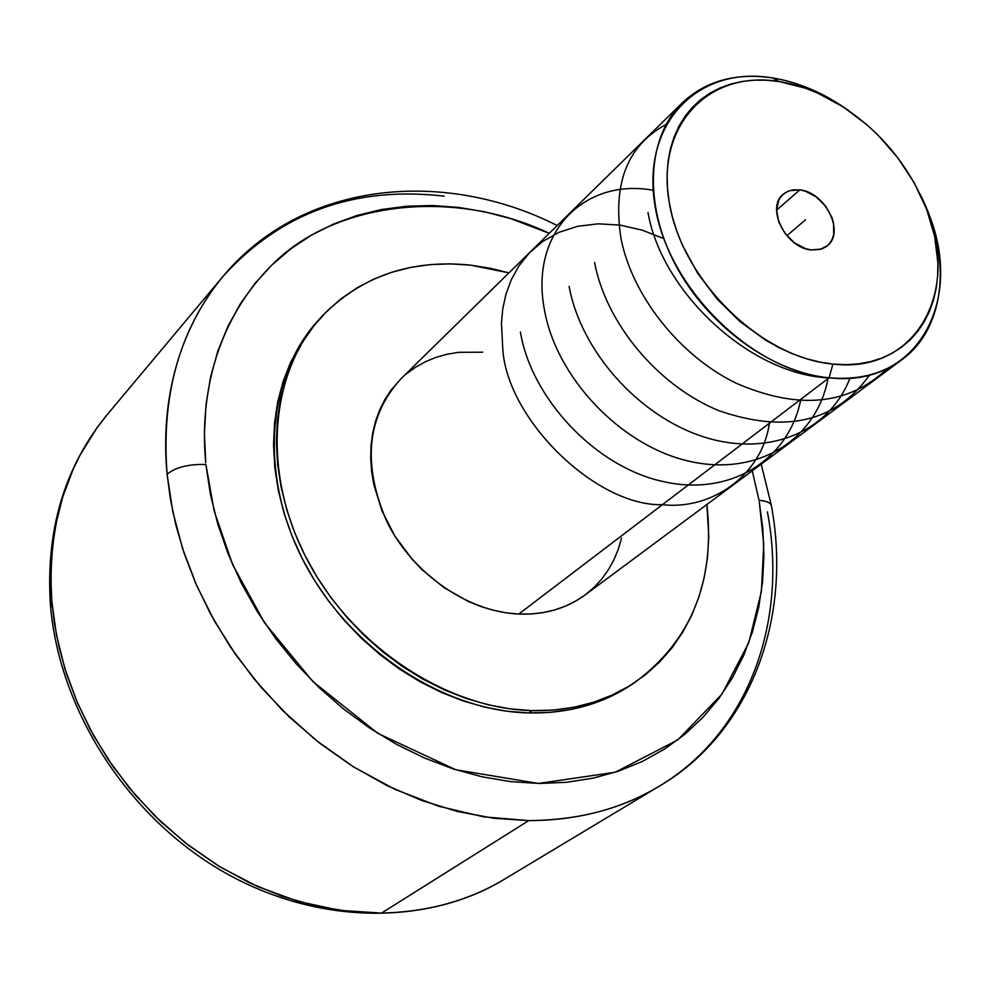 <?xml version="1.0" encoding="UTF-8"?>
<svg xmlns="http://www.w3.org/2000/svg" width="990" height="990" viewBox="0 0 990 990"><rect width="100%" height="100%" fill="white"/><g stroke="black" fill="none" stroke-linecap="round" stroke-linejoin="round"><path stroke-width="1.49" d="M759.021 500.309C766.285 500.878 770.406 502.598 771.359 505.482C770.406 502.598 766.285 500.878 759.021 500.309L752.264 470.819L759.021 500.309M767.411 511.842C788.139 621.472 748.96 732.786 658.919 786.394C622.178 808.78 578.779 820.19 528.722 820.611L483.825 816.861L438.731 806.268L394.923 789.352L353.702 767.002L316.107 740.359L282.831 710.659L254.207 679.115L230.299 646.804L210.919 614.654L195.686 583.357L184.177 553.41L175.886 525.133L170.354 498.737L167.112 474.272C175.279 467.354 188.211 464.087 205.908 464.459L214.211 511.162L232.613 564.585L264.54 622.809L312.803 681.454L377.809 733.343L455.796 769.75L538.424 783.461L615.236 772.25L677.717 739.938L722.019 694.077L748.824 642.572L761.421 591.376L763.748 543.993L759.305 501.942L762.82 528.747L763.934 555.378L762.585 581.6L758.748 607.179L752.437 631.905L743.651 655.516L732.414 677.791L718.802 698.507L702.888 717.428L684.783 734.357L664.599 749.059L642.522 761.36L618.725 771.099L593.418 778.103L566.849 782.261L539.265 783.474L510.964 781.667L482.229 776.841L453.395 768.982L424.772 758.142L396.693 744.43L369.48 727.947L343.468 708.89L318.953 687.456L296.233 663.882L275.579 638.439L257.214 611.436L241.362 583.184L228.195 554.016L217.837 524.279L210.4 494.307L205.908 464.459C188.211 464.087 175.279 467.354 167.112 474.272C161.085 394.787 179.71 328.829 222.998 276.42C280.863 212.565 354.606 185.811 444.225 196.156M50.391 604.296L51.765 600.757L54.413 623.304L59.152 647.571L66.404 673.485L76.601 700.846L90.201 729.37L107.613 758.575L129.207 787.817L155.158 816.28L185.452 842.96L219.817 866.77L257.647 886.582L298.015 901.37L339.756 910.367L381.534 913.089C428.311 911.889 469.235 900.628 504.294 879.306C468.159 900.937 427.247 912.211 381.534 913.089L528.722 820.611L381.534 913.089L348.765 911.481L315.612 905.924L282.546 896.433L250.062 883.092L218.642 866.052L188.768 845.534L160.9 821.824L135.469 795.255L112.848 766.248L93.382 735.224L77.369 702.665L64.994 669.054L56.442 634.924L51.765 600.757L50.391 604.296L52.346 607.118M799.846 189.87L776.593 210.177L799.846 189.87C825.313 192.06 845.299 232.613 827.244 245.829L820.042 249.468L811.255 249.95C785.887 248.106 765.604 207.64 783.177 194.263L788.3 191.12L793.151 189.845L799.846 189.87L805.439 191.181L816.391 196.985L825.685 206.217L831.922 217.503L833.592 223.394L833.691 234.581L832.107 239.444L829.496 243.577L825.969 246.795L821.638 248.985L811.255 249.95L805.613 248.688L794.512 242.884L785.082 233.529L778.784 222.069L776.593 210.288L778.833 200.005L781.518 195.933L785.12 192.79L789.488 190.686L799.846 189.87M682.296 102.811L400.628 379.121C366.696 416.852 362.142 464.446 386.991 521.916C412.669 573.792 467.602 611.857 518.772 614.06L829.063 377.796C771.618 372.401 707.305 325.487 675.304 264.528C643.166 203.556 647.138 136.967 682.296 102.811C705.87 80.846 735.904 72.555 772.398 77.913C798.546 82.219 823.878 93.035 848.38 110.373L830.808 99.111C811.565 88.147 792.099 81.081 772.398 77.913L779.279 81.576C797.853 84.558 816.218 91.216 834.384 101.549C877.313 127.227 908.115 163.276 926.801 209.67C960.572 292.174 915.564 374.059 832.937 364.06L829.063 377.796C916.926 388.13 964.446 300.923 928.657 213.58L920.267 194.461C952.194 256.954 945.809 327.9 901.89 359.704C882.028 374.245 857.748 380.271 829.063 377.796L518.772 614.06C544.351 614.963 566.453 608.59 585.102 594.941L575.933 600.942L565.686 606.041L554.734 609.939L543.188 612.6L531.172 613.973L518.772 614.06L506.15 612.822L493.404 610.273L480.682 606.449L468.097 601.351L443.928 587.59L421.901 569.535L411.989 559.115L394.886 536.073L381.992 510.877L373.836 484.605L371.634 471.413L370.706 458.358L371.052 445.574L372.673 433.199L375.532 421.344L379.591 410.132L384.801 399.675L391.1 390.048L400.715 379.046M625.853 688.31L608.603 697.443L590.09 704.571L570.475 709.582L549.957 712.392L528.734 712.949L532.088 710.622L553.348 710.065L573.903 707.256L593.542 702.244L612.067 695.116L629.331 685.983L645.171 674.945L659.464 662.149L672.074 647.757L682.927 631.905L691.948 614.778L699.064 596.562L704.261 577.418L707.504 557.531L708.778 537.087L706.909 504.492C715.324 581.254 691.366 640.53 635.048 682.32C605.633 701.885 571.317 711.315 532.088 710.622L528.734 712.949C567.889 713.641 602.168 704.212 631.571 684.659L633.303 683.484M470.658 265.147L508.922 272.881L491.114 268.438L470.658 265.147L450.326 263.86L430.304 264.602L410.751 267.387L391.867 272.225L373.824 279.093L356.833 287.966L341.03 298.782L326.626 311.479L313.756 325.957L302.581 342.094L293.238 359.741L285.863 378.774L280.541 398.982L277.361 420.181L276.383 442.159L277.658 464.681L281.185 487.525L286.939 510.432L294.884 533.14L304.945 555.415L317.023 576.997L330.982 597.638L346.686 617.117L363.936 635.196L382.561 651.68L402.336 666.406L423.027 679.19L444.423 689.931L466.265 698.495L488.318 704.83L510.345 708.877L532.088 710.622C446.403 708.63 352.279 646.359 306.851 559.127C261.236 471.908 269.651 372.289 322.084 316.194C361.486 276.086 411.011 259.071 470.658 265.147M761.211 464.174L771.383 505.543C793.176 623.391 746.905 735.409 658.919 786.394C621.039 809.102 577.64 820.5 528.722 820.611L493.515 818.247L457.751 811.565L421.963 800.576L386.669 785.404L352.415 766.198L319.733 743.23L289.142 716.81L261.125 687.345L236.115 655.281L214.483 621.101L196.565 585.35L182.581 548.596L172.743 511.372L167.112 474.272C161.556 416.666 170.404 340.288 222.998 276.42L107.155 414.699C65.736 464.892 47.273 526.915 51.765 600.757L50.824 576.7L52.012 551.22L55.799 524.514L62.717 496.93L73.285 468.963L80.079 455.029L96.983 427.791L107.155 414.699C64.659 466.513 45.726 529.601 50.354 603.962M549.252 233.318C450.611 186.702 333.382 203.136 272.77 264.157C211.538 324.807 200.104 404.304 205.734 462.664L204.41 433.298L206.031 404.712L210.536 377.215L217.837 351.079L227.811 326.564L240.298 303.893L255.123 283.251L272.101 264.813L291.01 248.713L311.64 235.063L333.754 223.95L357.13 215.424L381.534 209.509L406.717 206.217L432.444 205.524L458.494 207.405L484.642 211.786L510.679 218.604L549.252 233.318M321.936 316.342L319.238 319.275C266.854 375.321 258.402 474.779 303.905 561.825C349.223 648.896 443.161 711.006 528.734 712.949L507.004 711.228L485.026 707.194L463.011 700.883L441.193 692.344L419.847 681.64L399.18 668.881L379.455 654.192L360.867 637.746L343.641 619.703L327.987 600.262L314.053 579.67L302 558.125L291.963 535.899L284.043 513.228L278.301 490.359L274.799 467.565L273.537 445.067L274.527 423.126L277.707 401.965L283.029 381.781L290.417 362.786L299.747 345.139L310.91 329.026L319.374 319.114M406.68 373.688L415.788 367.092L425.65 361.61L436.169 357.303L447.233 354.197L458.754 352.304L482.662 352.205M621.547 538.139L618.243 549.388L613.8 560.055L608.244 570.005L601.623 579.175L593.988 587.441L585.399 594.718M772.398 77.913C698.47 65.352 640.976 123.069 655.046 205.846C667.978 288.498 752.276 371.374 829.063 377.796L832.937 364.06C760.704 357.786 681.528 279.873 669.178 202.158C655.751 124.307 709.582 69.783 779.279 81.576L772.398 77.913M779.279 81.576L766.569 80.215L754.17 80.178L742.166 81.465L730.707 84.076L719.879 88.011L709.805 93.233L700.586 99.705L692.319 107.39L685.105 116.214L679.004 126.101L674.091 136.967L670.44 148.723L668.101 161.246L667.099 174.413L667.458 188.088L669.178 202.158L672.272 216.463L676.69 230.843L682.407 245.174L697.505 273.017L716.933 298.819L739.876 321.478L765.369 340.015L778.722 347.515L792.309 353.715L805.959 358.566L819.547 362.018L832.937 364.06L845.98 364.679L858.54 363.862L870.519 361.659L881.793 358.083L892.25 353.195L901.803 347.045L910.355 339.719L917.854 331.279L924.215 321.849L929.412 311.491L933.409 300.329L936.156 288.486L937.654 276.049L937.901 263.154L934.684 236.462L926.677 209.36L914.216 182.804L897.757 157.732L877.883 134.974L866.881 124.728L843.22 106.932L818.025 93.246L805.118 88.122L779.279 81.576M786.852 235.731L805.526 219.768L786.852 235.731M520.406 332.009C531.358 398.24 594.705 466.08 661.691 481.214C729.16 497.475 788.882 460.474 800.873 399.255M653.202 190.253C584.211 177.705 529.662 232.613 544.389 309.536C555.922 376.695 619.604 444.894 687.889 460.932C756.88 477.514 816.404 439.981 828.011 378.601M569.114 286.37C580.709 350.435 637.808 415.577 703.234 436.726C768.265 457.85 829.558 431.64 849.977 378.118M594.594 262.499C605.868 322.827 657.348 385.531 718.851 410.652C785.899 433.818 836.142 421.926 869.604 374.963M666.01 124.505C627.71 145.159 612.662 182.952 620.879 237.872C631.781 294.909 678.793 355.187 735.842 383.068C798.324 410.268 848.814 405.417 887.337 368.49M647.992 212.454C661.592 291.988 749.838 374.616 828.915 377.908M663.77 238.602L642.25 230.163L620.148 225.114L598.356 223.814L577.739 226.289L559.065 232.291L542.879 241.337L529.501 252.747L518.983 265.827L511.211 279.898L505.927 294.364L502.784 308.756L501.435 322.728L502.759 348.542C506.694 419.376 596.24 506.571 662.409 504.69C711.476 510.296 761.916 475.435 769.403 423.213M50.366 604.148C58.62 707.949 125.037 813.075 218.592 869.01C312.221 924.821 424.611 927.271 504.294 879.306L658.919 786.394M928.657 213.58L926.801 209.67M830.808 99.111L834.384 101.549M901.89 359.704L585.102 594.941M634.875 682.444L631.571 684.659M222.998 276.42C301.641 181.628 442.815 167.656 557.209 225.522"/></g></svg>
